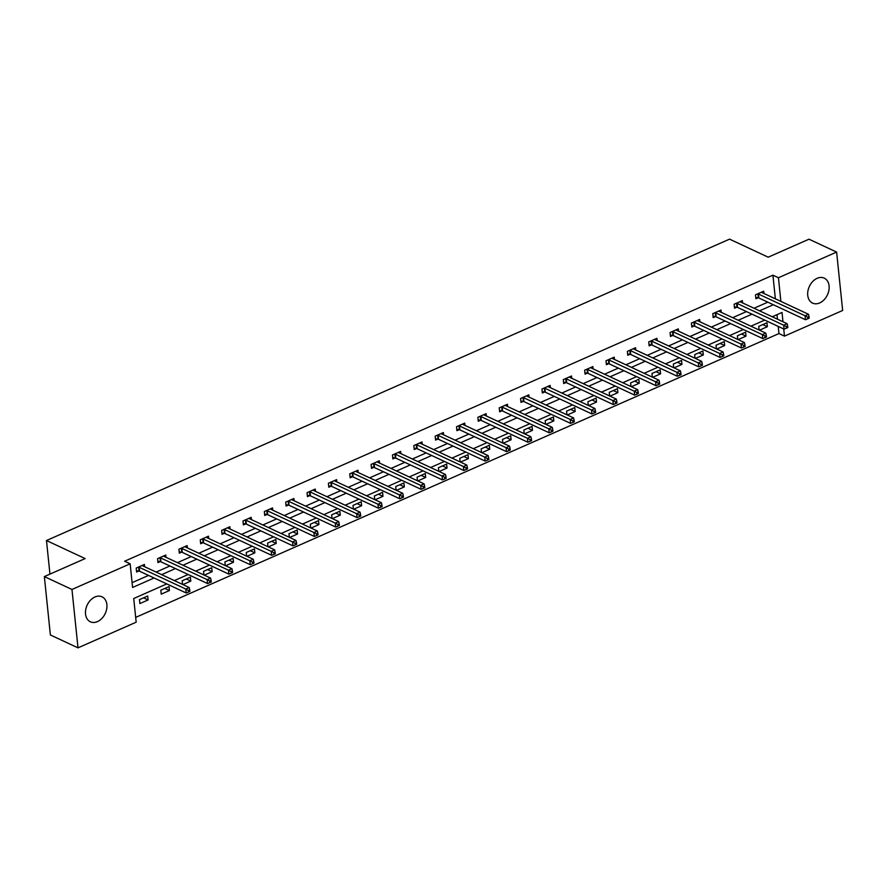 <?xml version="1.0" encoding="UTF-8"?>
<svg xmlns="http://www.w3.org/2000/svg" width="887" height="887" viewBox="0 0 887 887"><rect width="100%" height="100%" fill="white"/><g stroke="black" fill="none" stroke-linecap="round" stroke-linejoin="round"><path stroke-width="1.33" d="M94.931 596.995A13.782 9.968 -65 0 1 102.027 596.818A13.782 9.968 -65 0 1 106.673 609.036A13.782 9.968 -65 0 1 97.47 621.61A13.782 9.968 -65 0 1 90.374 621.787A13.782 9.968 -65 0 1 85.729 609.569A13.782 9.968 -65 0 1 94.931 596.995M817.149 278.318A13.782 9.968 -65 0 1 824.245 278.141A13.782 9.968 -65 0 1 828.89 290.371A13.782 9.968 -65 0 1 819.688 302.933A13.782 9.968 -65 0 1 812.592 303.121A13.782 9.968 -65 0 1 807.935 290.892A13.782 9.968 -65 0 1 817.149 278.318M166.789 583.923L133.726 598.514L136.177 622.186L78.001 647.854L50.382 634.97L44.35 576.583L85.141 558.588L46.479 540.538L729.546 239.146L768.209 257.186L808.999 239.191L836.618 252.074L842.65 310.461L784.474 336.129L783.731 328.977M135.678 617.396L778.952 333.556L784.474 336.129M46.479 540.538L49.949 574.111M778.952 333.556L778.209 326.394M777.467 319.187L777.001 314.674M759.483 330.186L767.366 326.704L766.956 322.757L758.74 326.383L759.117 330.008M738.128 339.61L746.011 336.129L745.601 332.181L737.385 335.807L737.762 339.433M716.774 349.023L724.657 345.553L724.247 341.606L716.031 345.231L716.408 348.857M695.419 358.448L703.302 354.966L702.892 351.03L694.676 354.645L695.053 358.281M674.065 367.872L681.948 364.391L681.538 360.444L673.322 364.069L673.699 367.706M652.71 377.297L660.593 373.815L660.183 369.868L651.967 373.494L652.344 377.13M631.356 386.721L639.239 383.239L638.828 379.292L630.613 382.918L630.99 386.544M610.001 396.134L617.884 392.664L617.474 388.717L609.258 392.342L609.635 395.968M588.646 405.559L596.53 402.088L596.119 398.141L587.904 401.767L588.281 405.392M567.292 414.983L575.175 411.501L574.765 407.565L566.549 411.18L566.926 414.817M545.937 424.407L553.821 420.926L553.41 416.979L545.195 420.604L545.572 424.241M524.583 433.832L532.466 430.35L532.056 426.403L523.84 430.029L524.217 433.665M503.228 443.256L511.112 439.775L510.701 435.827L502.497 439.453L502.862 443.079M481.874 452.669L489.757 449.199L489.347 445.252L481.142 448.877L481.508 452.503M460.519 462.094L468.403 458.612L467.992 454.676L459.788 458.302L460.153 461.927M439.165 471.518L447.048 468.037L446.638 464.101L438.433 467.715L438.799 471.352M417.81 480.942L425.693 477.461L425.283 473.514L417.078 477.139L417.444 480.776M396.456 490.367L404.339 486.885L403.929 482.938L395.724 486.564L396.09 490.201M375.101 499.791L382.984 496.31L382.574 492.363L374.369 495.988L374.735 499.614M353.747 509.205L361.63 505.734L361.22 501.787L353.015 505.413L353.381 509.038M332.392 518.629L340.275 515.147L339.865 511.211L331.66 514.837L332.026 518.463M311.038 528.053L318.921 524.572L318.511 520.625L310.306 524.25L310.672 527.887M289.683 537.478L297.566 533.996L297.156 530.049L288.951 533.675L289.328 537.311M268.329 546.902L276.212 543.421L275.802 539.473L267.597 543.099L267.974 546.736M246.974 556.326L254.857 552.845L254.447 548.898L246.242 552.523L246.619 556.149M225.62 565.74L233.503 562.269L233.093 558.322L224.888 561.948L225.265 565.573M204.265 575.164L212.148 571.683L211.738 567.747L203.533 571.361L203.91 574.998M182.91 584.588L190.794 581.107L190.395 577.16L182.179 580.785L182.556 584.422M169.04 586.584L160.824 590.21L161.234 594.157L169.439 590.531L169.04 586.584M147.685 596.009L139.47 599.634L139.88 603.581L148.085 599.956L147.685 596.009M775.36 298.819L772.921 275.17L124.623 561.227L130.145 563.799L132.584 587.471L154.072 577.991M132.096 582.67L148.55 575.419M156.112 572.082L169.905 565.995M177.467 562.657L191.259 556.57M198.821 553.233L212.614 547.146M220.176 543.809L233.968 537.722M241.53 534.384L255.323 528.297M262.874 524.971L276.677 518.884M284.228 515.547L298.032 509.46M305.583 506.122L319.387 500.035M326.937 496.698L340.741 490.611M348.292 487.273L362.096 481.186M369.646 477.86L383.45 471.762M391.001 468.436L404.805 462.349M412.355 459.011L426.159 452.924M433.71 449.587L447.514 443.5M455.064 440.163L468.868 434.076M476.419 430.738L490.223 424.651M497.773 421.325L511.577 415.227M519.128 411.901L532.932 405.814M540.482 402.476L554.286 396.389M561.837 393.052L575.641 386.965M583.191 383.627L596.995 377.54M604.546 374.203L618.35 368.116M625.9 364.79L639.704 358.703M647.255 355.365L661.059 349.278M668.61 345.941L682.413 339.854M689.964 336.517L703.768 330.43M711.319 327.092L725.122 321.005M732.673 317.668L746.466 311.581M754.028 308.255L767.82 302.168M763.929 293.486L763.696 291.202L755.48 294.828L755.89 298.764L758.108 297.788M742.574 302.91L742.341 300.615L734.126 304.241L734.536 308.188L736.753 307.212M721.22 312.324L720.987 310.04L712.771 313.665L713.181 317.613L715.399 316.637M699.865 321.748L699.632 319.464L691.416 323.09L691.827 327.037L694.044 326.061M678.511 331.173L678.278 328.889L670.062 332.514L670.472 336.461L672.69 335.474M657.156 340.597L656.923 338.313L648.707 341.938L649.118 345.875L651.335 344.899M635.802 350.021L635.569 347.737L627.353 351.352L627.763 355.299L629.981 354.323M614.447 359.446L614.214 357.151L605.998 360.776L606.409 364.723L608.626 363.748M593.093 368.859L592.86 366.575L584.644 370.201L585.054 374.148L587.272 373.172M571.738 378.283L571.505 375.999L563.289 379.625L563.7 383.572L565.917 382.596M550.383 387.708L550.151 385.424L541.935 389.049L542.345 392.996L544.563 392.01M529.029 397.132L528.796 394.848L520.58 398.474L520.991 402.41L523.208 401.434M507.674 406.556L507.442 404.272L499.226 407.887L499.636 411.834L501.854 410.858M486.32 415.981L486.087 413.686L477.871 417.311L478.281 421.258L480.499 420.283M464.965 425.394L464.733 423.11L456.517 426.736L456.927 430.683L459.144 429.707M443.611 434.818L443.378 432.534L435.162 436.16L435.572 440.107L437.79 439.132M422.256 444.243L422.024 441.959L413.808 445.584L414.218 449.532L416.435 448.545M400.902 453.667L400.669 451.383L392.453 455.009L392.863 458.945L395.081 457.969M379.558 463.092L379.314 460.808L371.099 464.422L371.509 468.369L373.726 467.394M358.204 472.505L357.96 470.221L349.744 473.846L350.154 477.794L352.372 476.818M336.849 481.929L336.605 479.645L328.39 483.271L328.8 487.218L331.017 486.242M315.495 491.354L315.251 489.07L307.035 492.695L307.445 496.642L309.663 495.667M294.14 500.778L293.896 498.494L285.692 502.12L286.091 506.067L288.308 505.08M272.786 510.202L272.542 507.918L264.337 511.544L264.736 515.48L266.954 514.504M251.431 519.627L251.187 517.343L242.983 520.957L243.382 524.904L245.599 523.929M230.077 529.04L229.833 526.756L221.628 530.382L222.027 534.329L224.245 533.353M208.722 538.464L208.478 536.18L200.274 539.806L200.673 543.753L202.89 542.777M187.368 547.889L187.124 545.605L178.919 549.23L179.318 553.178L181.536 552.191M166.013 557.313L165.769 555.029L157.564 558.655L157.964 562.591L160.181 561.615M144.659 566.738L144.415 564.454L136.21 568.079L136.609 572.015L138.827 571.04M44.35 576.583L71.969 589.467L130.145 563.799M78.001 647.854L71.969 589.467M772.921 275.17L778.442 277.742L836.618 252.074M780.882 301.392L778.442 277.742M161.634 574.654L175.426 568.567M182.988 565.23L196.781 559.143M204.343 555.816L218.135 549.729M225.697 546.392L239.49 540.305M247.052 536.968L260.845 530.881M268.406 527.543L282.199 521.456M289.761 518.119L303.554 512.032M311.115 508.694L324.908 502.607M332.47 499.281L346.263 493.194M353.824 489.857L367.617 483.77M375.179 480.432L388.972 474.345M396.533 471.008L410.326 464.921M417.888 461.584L431.681 455.497M439.242 452.17L453.035 446.072M460.597 442.746L474.39 436.659M481.94 433.322L495.744 427.235M503.295 423.897L517.099 417.81M524.649 414.473L538.453 408.386M546.004 405.049L559.808 398.962M567.358 395.635L581.162 389.537M588.713 386.211L602.517 380.124M610.068 376.787L623.871 370.699M631.422 367.362L645.226 361.275M652.777 357.938L666.581 351.851M674.131 348.513L687.935 342.426M695.486 339.1L709.29 333.013M716.84 329.676L730.644 323.589M738.195 320.251L751.999 314.164M759.549 310.827L773.353 304.74M782.988 321.77L782.024 312.457L772.278 316.77M764.716 320.096L750.923 326.183M743.361 329.52L729.569 335.608M722.007 338.945L708.214 345.032M700.652 348.369L686.86 354.456M679.298 357.794L665.505 363.881M657.943 367.207L644.15 373.294M636.589 376.631L622.796 382.718M615.234 386.056L601.441 392.143M593.88 395.48L580.087 401.567M572.525 404.904L558.732 410.991M551.171 414.329L537.378 420.416M529.816 423.742L516.023 429.829M508.462 433.166L494.669 439.253M487.107 442.591L473.314 448.678M465.753 452.015L451.96 458.102M444.398 461.44L430.605 467.527M423.044 470.864L409.251 476.951M401.689 480.277L387.896 486.364M380.335 489.702L366.542 495.789M358.98 499.126L345.187 505.213M337.625 508.55L323.833 514.637M316.271 517.975L302.478 524.062M294.916 527.399L281.124 533.486M273.562 536.812L259.769 542.899M252.207 546.237L238.415 552.324M230.853 555.661L217.06 561.748M209.498 565.086L195.705 571.173M188.144 574.51L174.351 580.597M762.82 324.587L767.366 326.704M741.465 334.011L746.011 336.129M720.111 343.424L724.657 345.553M698.756 352.849L703.302 354.966M677.402 362.273L681.948 364.391M656.047 371.697L660.593 373.815M634.693 381.122L639.239 383.239M613.338 390.535L617.884 392.664M591.984 399.959L596.53 402.088M570.629 409.384L575.175 411.501M549.275 418.808L553.821 420.926M527.92 428.233L532.466 430.35M506.566 437.657L511.112 439.775M485.211 447.07L489.757 449.199M463.857 456.495L468.403 458.612M442.502 465.919L447.048 468.037M421.148 475.343L425.693 477.461M399.793 484.768L404.339 486.885M378.439 494.192L382.984 496.31M357.084 503.605L361.63 505.734M335.729 513.03L340.275 515.147M314.375 522.454L318.921 524.572M293.02 531.878L297.566 533.996M271.666 541.303L276.212 543.421M250.311 550.727L254.857 552.845M228.957 560.14L233.503 562.269M207.602 569.565L212.148 571.683M186.259 578.989L190.794 581.107M164.904 588.414L169.439 590.531M143.55 597.838L148.085 599.956M758.452 294.029L758.862 297.977L805.474 319.73L805.063 315.783L758.452 294.029A1.763 0.776 -5.9 0 0 757.941 293.885L757.698 293.841M807.658 317.191L807.813 318.766L809.188 318.167L809.022 316.581L807.658 317.191L805.063 315.783L808.489 314.275L761.878 292.522A1.763 0.776 -5.9 0 1 761.556 292.289L761.478 292.178M758.862 297.977A1.763 0.776 -5.9 0 0 758.352 297.832L755.746 297.4M805.474 319.73L807.813 318.766M809.022 316.581L808.489 314.275M737.097 303.454L737.507 307.401L784.119 329.155L783.709 325.207L737.097 303.454A1.763 0.776 -5.9 0 0 736.587 303.31L736.343 303.265M786.303 326.616L786.459 328.19L787.833 327.58L787.667 326.006L786.303 326.616L783.709 325.207L787.135 323.7L740.523 301.946A1.763 0.776 -5.9 0 1 740.202 301.713L740.124 301.602M737.507 307.401A1.763 0.776 -5.9 0 0 736.997 307.257L734.392 306.824M784.119 329.155L786.459 328.19M787.667 326.006L787.135 323.7M715.742 312.878L716.153 316.825L762.765 338.579L762.354 334.632L715.742 312.878A1.763 0.776 -5.9 0 0 715.232 312.734L714.989 312.69M764.949 336.029L765.104 337.614L766.479 337.005L766.313 335.43L764.949 336.029L762.354 334.632L765.78 333.124L719.169 311.37A1.763 0.776 -5.9 0 1 718.847 311.137L718.769 311.015M716.153 316.825A1.763 0.776 -5.9 0 0 715.643 316.67L713.037 316.249M762.765 338.579L765.104 337.614M766.313 335.43L765.78 333.124M694.388 322.303L694.798 326.25L741.41 348.003L741 344.056L694.388 322.303A1.763 0.776 -5.9 0 0 693.878 322.147L693.634 322.114M743.594 345.453L743.749 347.039L745.124 346.429L744.958 344.855L743.594 345.453L741 344.056L744.426 342.548L697.814 320.795A1.763 0.776 -5.9 0 1 697.492 320.551L697.415 320.44M694.798 326.25A1.763 0.776 -5.9 0 0 694.288 326.094L691.683 325.673M741.41 348.003L743.749 347.039M744.958 344.855L744.426 342.548M673.033 331.727L673.444 335.663L720.056 357.428L719.656 353.481L673.033 331.727A1.763 0.776 -5.9 0 0 672.523 331.572L672.279 331.538M722.24 354.878L722.395 356.452L723.77 355.853L723.604 354.279L722.24 354.878L719.656 353.481L723.071 351.973L676.459 330.208A1.763 0.776 -5.9 0 1 676.138 329.975L676.06 329.864M673.444 335.663A1.763 0.776 -5.9 0 0 672.934 335.519L670.328 335.086M720.056 357.428L722.395 356.452M723.604 354.279L723.071 351.973M651.679 341.14L652.089 345.087L698.701 366.841L698.302 362.905L651.679 341.14A1.763 0.776 -5.9 0 0 651.169 340.996L650.925 340.952M700.885 364.302L701.04 365.876L702.415 365.278L702.249 363.692L700.885 364.302L698.302 362.905L701.717 361.386L655.105 339.632A1.763 0.776 -5.9 0 1 654.783 339.399L654.706 339.289M652.089 345.087A1.763 0.776 -5.9 0 0 651.579 344.943L648.974 344.511M698.701 366.841L701.04 365.876M702.249 363.692L701.717 361.386M630.324 350.565L630.735 354.512L677.346 376.265L676.947 372.318L630.324 350.565A1.763 0.776 -5.9 0 0 629.814 350.42L629.57 350.376M679.531 373.726L679.686 375.301L681.061 374.702L680.894 373.117L679.531 373.726L676.947 372.318L680.362 370.81L633.75 349.057A1.763 0.776 -5.9 0 1 633.44 348.824L633.351 348.713M630.735 354.512A1.763 0.776 -5.9 0 0 630.225 354.368L627.619 353.935M677.346 376.265L679.686 375.301M680.894 373.117L680.362 370.81M608.97 359.989L609.38 363.936L655.992 385.69L655.593 381.743L608.97 359.989A1.763 0.776 -5.9 0 0 608.46 359.845L608.216 359.8M658.176 383.151L658.331 384.725L659.706 384.115L659.54 382.541L658.176 383.151L655.593 381.743L659.008 380.235L612.396 358.481A1.763 0.776 -5.9 0 1 612.085 358.248L611.997 358.137M609.38 363.936A1.763 0.776 -5.9 0 0 608.87 363.792L606.264 363.36M655.992 385.69L658.331 384.725M659.54 382.541L659.008 380.235M587.615 369.413L588.026 373.36L634.637 395.114L634.238 391.167L587.615 369.413A1.763 0.776 -5.9 0 0 587.105 369.269L586.861 369.225M636.822 392.564L636.977 394.15L638.352 393.54L638.185 391.965L636.822 392.564L634.238 391.167L637.653 389.659L591.041 367.905A1.763 0.776 -5.9 0 1 590.731 367.661L590.642 367.551M588.026 373.36A1.763 0.776 -5.9 0 0 587.516 373.205L584.91 372.784M634.637 395.114L636.977 394.15M638.185 391.965L637.653 389.659M566.261 378.838L566.671 382.785L613.283 404.539L612.884 400.591L566.261 378.838A1.763 0.776 -5.9 0 0 565.751 378.682L565.507 378.649M615.467 401.988L615.622 403.574L616.997 402.964L616.831 401.39L615.467 401.988L612.884 400.591L616.299 399.083L569.687 377.33A1.763 0.776 -5.9 0 1 569.376 377.086L569.288 376.975M566.671 382.785A1.763 0.776 -5.9 0 0 566.161 382.63L563.555 382.208M613.283 404.539L615.622 403.574M616.831 401.39L616.299 399.083M544.906 388.262L545.317 392.198L591.928 413.963L591.529 410.016L544.906 388.262A1.763 0.776 -5.9 0 0 544.396 388.107L544.152 388.074M594.113 411.413L594.268 412.987L595.643 412.388L595.476 410.814L594.113 411.413L591.529 410.016L594.944 408.508L548.332 386.743A1.763 0.776 -5.9 0 1 548.022 386.51L547.933 386.399M545.317 392.198A1.763 0.776 -5.9 0 0 544.806 392.054L542.201 391.622M591.928 413.963L594.268 412.987M595.476 410.814L594.944 408.508M523.552 397.675L523.962 401.623L570.574 423.376L570.175 419.44L523.552 397.675A1.763 0.776 -5.9 0 0 523.042 397.531L522.798 397.487M572.758 420.837L572.913 422.412L574.288 421.813L574.122 420.227L572.758 420.837L570.175 419.44L573.59 417.921L526.978 396.167A1.763 0.776 -5.9 0 1 526.667 395.935L526.579 395.824M523.962 401.623A1.763 0.776 -5.9 0 0 523.452 401.478L520.846 401.046M570.574 423.376L572.913 422.412M574.122 420.227L573.59 417.921M502.197 407.1L502.607 411.047L549.219 432.801L548.82 428.853L502.197 407.1A1.763 0.776 -5.9 0 0 501.687 406.956L501.443 406.911M551.404 430.262L551.559 431.836L552.934 431.237L552.767 429.652L551.404 430.262L548.82 428.853L552.235 427.346L505.623 405.592A1.763 0.776 -5.9 0 1 505.313 405.359L505.224 405.248M502.607 411.047A1.763 0.776 -5.9 0 0 502.097 410.903L499.492 410.47M549.219 432.801L551.559 431.836M552.767 429.652L552.235 427.346M480.843 416.524L481.253 420.471L527.865 442.225L527.466 438.278L480.843 416.524A1.763 0.776 -5.9 0 0 480.333 416.38L480.089 416.336M530.049 439.686L530.215 441.26L531.579 440.651L531.413 439.076L530.049 439.686L527.466 438.278L530.881 436.77L484.269 415.016A1.763 0.776 -5.9 0 1 483.958 414.783L483.87 414.672M481.253 420.471A1.763 0.776 -5.9 0 0 480.743 420.316L478.137 419.895M527.865 442.225L530.215 441.26M531.413 439.076L530.881 436.77M459.488 425.948L459.898 429.896L506.51 451.649L506.111 447.702L459.488 425.948A1.763 0.776 -5.9 0 0 458.978 425.804L458.734 425.76M508.694 449.099L508.861 450.685L510.225 450.075L510.058 448.5L508.694 449.099L506.111 447.702L509.526 446.194L462.914 424.441A1.763 0.776 -5.9 0 1 462.604 424.197L462.515 424.086M459.898 429.896A1.763 0.776 -5.9 0 0 459.388 429.74L456.783 429.319M506.51 451.649L508.861 450.685M510.058 448.5L509.526 446.194M438.134 435.373L438.544 439.32L485.156 461.074L484.757 457.127L438.134 435.373A1.763 0.776 -5.9 0 0 437.624 435.218L437.38 435.184M487.34 458.524L487.506 460.109L488.87 459.499L488.704 457.925L487.34 458.524L484.757 457.127L488.172 455.619L441.56 433.865A1.763 0.776 -5.9 0 1 441.249 433.621L441.161 433.51M438.544 439.32A1.763 0.776 -5.9 0 0 438.034 439.165L435.428 438.743M485.156 461.074L487.506 460.109M488.704 457.925L488.172 455.619M416.779 444.797L417.189 448.733L463.801 470.498L463.402 466.551L416.779 444.797A1.763 0.776 -5.9 0 0 416.269 444.642L416.025 444.609M465.985 467.948L466.152 469.522L467.516 468.924L467.349 467.349L465.985 467.948L463.402 466.551L466.817 465.043L420.205 443.278A1.763 0.776 -5.9 0 1 419.895 443.045L419.806 442.935M417.189 448.733A1.763 0.776 -5.9 0 0 416.679 448.589L414.074 448.157M463.801 470.498L466.152 469.522M467.349 467.349L466.817 465.043M395.425 454.211L395.835 458.158L442.447 479.911L442.048 475.975L395.425 454.211A1.763 0.776 -5.9 0 0 394.915 454.066L394.671 454.022M444.631 477.372L444.797 478.947L446.161 478.348L445.995 476.762L444.631 477.372L442.048 475.975L445.462 474.456L398.851 452.703A1.763 0.776 -5.9 0 1 398.54 452.47L398.451 452.359M395.835 458.158A1.763 0.776 -5.9 0 0 395.325 458.014L392.719 457.581M442.447 479.911L444.797 478.947M445.995 476.762L445.462 474.456M374.07 463.635L374.48 467.582L421.103 489.336L420.693 485.389L374.07 463.635A1.763 0.776 -5.9 0 0 373.56 463.491L373.316 463.446M423.276 486.797L423.443 488.371L424.806 487.772L424.64 486.187L423.276 486.797L420.693 485.389L424.108 483.881L377.496 462.127A1.763 0.776 -5.9 0 1 377.186 461.894L377.097 461.783M374.48 467.582A1.763 0.776 -5.9 0 0 373.97 467.438L371.365 467.005M421.103 489.336L423.443 488.371M424.64 486.187L424.108 483.881M352.716 473.059L353.126 477.006L399.749 498.76L399.338 494.813L352.716 473.059A1.763 0.776 -5.9 0 0 352.206 472.915L351.962 472.871M401.922 496.221L402.088 497.795L403.452 497.186L403.286 495.611L401.922 496.221L399.338 494.813L402.753 493.305L356.142 471.551A1.763 0.776 -5.9 0 1 355.831 471.319L355.742 471.208M353.126 477.006A1.763 0.776 -5.9 0 0 352.616 476.851L350.021 476.43M399.749 498.76L402.088 497.795M403.286 495.611L402.753 493.305M331.361 482.484L331.771 486.431L378.394 508.184L377.984 504.237L331.361 482.484A1.763 0.776 -5.9 0 0 330.851 482.328L330.607 482.295M380.567 505.634L380.734 507.22L382.097 506.61L381.931 505.036L380.567 505.634L377.984 504.237L381.399 502.729L334.787 480.976A1.763 0.776 -5.9 0 1 334.477 480.732L334.388 480.621M331.771 486.431A1.763 0.776 -5.9 0 0 331.261 486.276L328.667 485.854M378.394 508.184L380.734 507.22M381.931 505.036L381.399 502.729M310.007 491.908L310.417 495.855L357.04 517.609L356.629 513.662L310.007 491.908A1.763 0.776 -5.9 0 0 309.496 491.753L309.253 491.72M359.213 515.059L359.379 516.644L360.743 516.034L360.577 514.46L359.213 515.059L356.629 513.662L360.044 512.154L313.433 490.4A1.763 0.776 -5.9 0 1 313.122 490.156L313.033 490.045M310.417 495.855A1.763 0.776 -5.9 0 0 309.907 495.7L307.312 495.279M357.04 517.609L359.379 516.644M360.577 514.46L360.044 512.154M288.652 501.332L289.062 505.268L335.685 527.022L335.275 523.086L288.652 501.332A1.763 0.776 -5.9 0 0 288.142 501.177L287.898 501.144M337.858 524.483L338.025 526.058L339.388 525.459L339.222 523.884L337.858 524.483L335.275 523.086L338.69 521.567L292.078 499.813A1.763 0.776 -5.9 0 1 291.768 499.581L291.679 499.47M289.062 505.268A1.763 0.776 -5.9 0 0 288.552 505.124L285.958 504.692M335.685 527.022L338.025 526.058M339.222 523.884L338.69 521.567M267.297 510.746L267.708 514.693L314.331 536.447L313.92 532.51L267.297 510.746A1.763 0.776 -5.9 0 0 266.787 510.602L266.543 510.557M316.504 533.907L316.67 535.482L318.034 534.883L317.868 533.298L316.504 533.907L313.92 532.51L317.335 530.991L270.723 509.238A1.763 0.776 -5.9 0 1 270.413 509.005L270.324 508.894M267.708 514.693A1.763 0.776 -5.9 0 0 267.198 514.549L264.603 514.116M314.331 536.447L316.67 535.482M317.868 533.298L317.335 530.991M245.943 520.17L246.353 524.117L292.976 545.871L292.566 541.924L245.943 520.17A1.763 0.776 -5.9 0 0 245.433 520.026L245.189 519.982M295.149 543.332L295.316 544.906L296.679 544.308L296.513 542.722L295.149 543.332L292.566 541.924L295.981 540.416L249.369 518.662A1.763 0.776 -5.9 0 1 249.059 518.429L248.97 518.318M246.353 524.117A1.763 0.776 -5.9 0 0 245.843 523.973L243.249 523.541M292.976 545.871L295.316 544.906M296.513 542.722L295.981 540.416M224.588 529.594L224.999 533.542L271.622 555.295L271.211 551.348L224.588 529.594A1.763 0.776 -5.9 0 0 224.078 529.45L223.834 529.406M273.795 552.745L273.961 554.331L275.325 553.721L275.158 552.146L273.795 552.745L271.211 551.348L274.637 549.84L228.014 528.087A1.763 0.776 -5.9 0 1 227.704 527.854L227.615 527.743M224.999 533.542A1.763 0.776 -5.9 0 0 224.489 533.386L221.894 532.965M271.622 555.295L273.961 554.331M275.158 552.146L274.637 549.84M203.234 539.019L203.644 542.966L250.267 564.72L249.857 560.772L203.234 539.019A1.763 0.776 -5.9 0 0 202.724 538.864L202.48 538.83M252.44 562.17L252.607 563.755L253.97 563.145L253.804 561.571L252.44 562.17L249.857 560.772L253.283 559.265L206.66 537.511A1.763 0.776 -5.9 0 1 206.349 537.267L206.261 537.156M203.644 542.966A1.763 0.776 -5.9 0 0 203.134 542.811L200.54 542.389M250.267 564.72L252.607 563.755M253.804 561.571L253.283 559.265M181.879 548.443L182.29 552.379L228.913 574.144L228.502 570.197L181.879 548.443A1.763 0.776 -5.9 0 0 181.369 548.288L181.125 548.255M231.086 571.594L231.252 573.168L232.616 572.57L232.449 570.995L231.086 571.594L228.502 570.197L231.928 568.689L185.305 546.935A1.763 0.776 -5.9 0 1 184.995 546.691L184.917 546.58M182.29 552.379A1.763 0.776 -5.9 0 0 181.78 552.235L179.185 551.803M228.913 574.144L231.252 573.168M232.449 570.995L231.928 568.689M160.525 557.868L160.935 561.804L207.558 583.557L207.148 579.621L160.525 557.868A1.763 0.776 -5.9 0 0 160.015 557.712L159.771 557.668M209.731 581.018L209.897 582.593L211.261 581.994L211.106 580.42L209.731 581.018L207.148 579.621L210.574 578.102L163.951 556.349A1.763 0.776 -5.9 0 1 163.64 556.116L163.563 556.005M160.935 561.804A1.763 0.776 -5.9 0 0 160.425 561.659L157.831 561.227M207.558 583.557L209.897 582.593M211.106 580.42L210.574 578.102M139.17 567.281L139.581 571.228L186.203 592.982L185.793 589.035L139.17 567.281A1.763 0.776 -5.9 0 0 138.66 567.137L138.416 567.092M188.377 590.443L188.543 592.017L189.907 591.418L189.751 589.833L188.377 590.443L185.793 589.035L189.219 587.527L142.596 565.773A1.763 0.776 -5.9 0 1 142.286 565.54L142.208 565.429M139.581 571.228A1.763 0.776 -5.9 0 0 139.071 571.084L136.476 570.651M186.203 592.982L188.543 592.017M189.751 589.833L189.219 587.527M757.941 293.885L758.352 297.832M736.587 303.31L736.997 307.257M715.232 312.734L715.643 316.67M693.878 322.147L694.288 326.094M672.523 331.572L672.934 335.519M651.169 340.996L651.579 344.943M629.814 350.42L630.225 354.368M608.46 359.845L608.87 363.792M587.105 369.269L587.516 373.205M565.751 378.682L566.161 382.63M544.396 388.107L544.806 392.054M523.042 397.531L523.452 401.478M501.687 406.956L502.097 410.903M480.333 416.38L480.743 420.316M458.978 425.804L459.388 429.74M437.624 435.218L438.034 439.165M416.269 444.642L416.679 448.589M394.915 454.066L395.325 458.014M373.56 463.491L373.97 467.438M352.206 472.915L352.616 476.851M330.851 482.328L331.261 486.276M309.496 491.753L309.907 495.7M288.142 501.177L288.552 505.124M266.787 510.602L267.198 514.549M245.433 520.026L245.843 523.973M224.078 529.45L224.489 533.386M202.724 538.864L203.134 542.811M181.369 548.288L181.78 552.235M160.015 557.712L160.425 561.659M138.66 567.137L139.071 571.084"/></g></svg>
